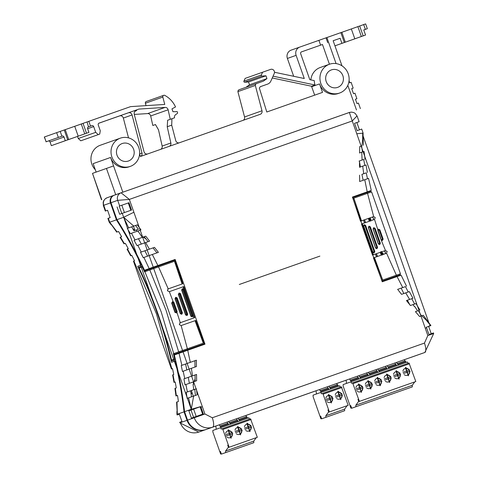 <?xml version="1.0" encoding="UTF-8"?>
<svg xmlns="http://www.w3.org/2000/svg" width="478" height="478" viewBox="0 0 478 478"><rect width="100%" height="100%" fill="white"/><g stroke="black" fill="none" stroke-linecap="round" stroke-linejoin="round"><path stroke-width="0.72" d="M178.641 351.856L173.371 353.726A438.577 417.109 -109.5 0 1 174.649 358.984L171.512 360.095A438.577 417.109 70.5 0 0 139.092 268.044L142.235 266.933A438.577 417.109 -109.5 0 1 144.535 271.839L149.805 269.974L166.063 310.27L178.641 351.856L187.376 348.779L181.144 325.572L179.322 324.64L180.272 322.716L176.956 312.451M179.77 322.895L194.731 317.625L193.925 317.912L183.092 286.812L169.337 291.658L167.39 290.755L168.226 288.879L158.541 266.891L149.805 269.974M187.376 348.779L204.004 342.923L195.747 320.445L181.144 325.572M171.512 360.095L174.649 358.984M175.193 358.793A439.174 417.676 70.5 0 0 173.914 353.535L173.371 353.726M145.073 271.647A439.174 417.676 70.5 0 0 142.773 266.748L142.235 266.933M139.373 267.949A439.174 417.676 70.5 0 0 138.984 267.136L142.456 265.905M144.703 270.19A439.174 417.676 -109.5 0 1 144.959 270.739L145.342 271.552M173.914 353.535L174.392 354.317A439.174 417.676 -109.5 0 1 174.536 354.897M175.468 359.647L171.996 360.878A439.174 417.676 70.5 0 0 171.787 360M171.662 303.058L173.884 302.269L177.171 311.59L175.229 312.271L176.525 312.929L177.171 311.59L176.525 312.929L174.942 312.373L171.662 303.058L172.546 301.63L171.949 302.956L175.229 312.271L174.942 312.373M173.185 301.738L169.337 291.658M174.476 354.288L204.303 343.772L204.004 342.923L174.177 353.439M158.541 266.891L174.464 261.287L182.118 283.98L168.364 288.826M167.73 289.053L182.817 283.735L175.169 261.036L174.464 261.287M175.468 359.659L171.996 360.878M174.392 354.317L178.533 352.86A443.656 421.943 70.5 0 1 178.676 353.433M178.324 294.364L179.136 292.966L178.324 294.364L185.584 314.972L187.095 315.552L185.584 314.972M181.634 290.021L182.435 288.628L181.634 290.021L190.883 316.281L192.383 316.866L190.883 316.281M175.02 298.702L180.29 313.664L181.646 314.297L180.517 313.586L175.247 298.619L175.844 297.298L177.183 297.937L175.677 297.358L175.02 298.702L177.183 297.937L182.453 312.905L181.813 314.237L182.453 312.905L181.419 313.269L176.149 298.302M194.032 317.87L180.284 322.71M195.048 320.69L203.305 343.168M145.043 270.709L174.87 260.187L175.169 261.036M204.303 343.772L178.169 352.985M182.817 283.735L182.118 283.98M179.136 292.966L180.481 293.606L179.136 292.966M187.699 314.231L187.095 315.552L187.699 314.231M192.981 315.546L192.383 316.866L192.981 315.546M183.092 286.812L183.791 286.567L194.731 317.625M381.205 251.5L383.033 253.406A443.351 421.656 70.5 0 0 383.242 253.926L382.275 254.266A443.351 421.656 70.5 0 0 382.46 254.726M381.844 254.416L381.462 254.553L381.844 254.416L382.131 255.133M399.877 274.946L382.024 281.219L400.265 274.808L400.032 273.936L382.693 280.03L374.435 257.552L386.588 253.268L396.376 275.22M385.459 250.502L373.42 254.732L362.378 223.71L373.312 254.774L372.428 255.085L385.471 250.496L387.18 251.482L386.463 253.322M383.995 251.016L385.513 252.067L385.011 253.83M371.197 192.054L352.949 198.466L360.514 221.195L373.665 216.576L375.242 217.598L374.531 219.438L377.829 229.709L378.522 229.135L379.849 229.781L379.413 229.936L382.693 239.251L381.103 239.813L385.471 250.496M372.087 217.126L373.581 218.189L373.061 219.958M367.54 193.333L373.665 216.576M377.829 229.709L381.223 239.771L382.502 240.434L383.129 239.102L382.502 240.434L381.605 240.422M373.443 257.899L381.785 280.353L382.693 280.03M382.083 281.201L381.785 280.353L396.178 275.286L396.477 276.135M377.548 256.453A443.369 421.668 -109.5 0 1 376.449 253.675M365.509 222.611A443.369 421.668 -109.5 0 1 364.624 219.749M368.311 227.492L369.004 226.142L368.311 227.492L375.571 248.106L376.957 248.727L375.571 248.106M363.567 225.992L364.242 224.642L363.567 225.992L372.816 252.253L374.184 252.88L372.816 252.253M375.045 228.299L374.65 228.436L379.92 243.404L378.451 243.917L373.181 228.956L373.76 227.642L373.061 228.998L378.331 243.959L379.729 244.581L378.331 243.959M377.817 230.498L381.103 239.813M362.485 223.674L374.519 219.438M382.442 239.341L379.162 230.026L377.943 230.456L378.522 229.135L379.849 229.781L383.129 239.102L382.693 239.251M373.539 216.612L361.505 220.842L353.857 198.149M370.444 191.361L352.65 197.617L352.949 198.466M373.521 257.875L374.435 257.552M374.328 257.588L382.591 280.066M377.542 247.413L376.957 248.727L377.542 247.413M369.004 226.142L370.325 226.787L369.888 226.936L377.148 247.55L377.584 247.401L370.325 226.787L369.004 226.142M374.77 251.559L374.184 252.88L374.77 251.559M380.315 243.266L379.729 244.581L380.315 243.266M361.488 224.027L372.511 255.055M362.378 223.71L361.571 223.997M361.505 220.842L360.597 221.165M353.756 198.185L361.404 220.884M382.191 254.822A443.65 421.937 -109.5 0 1 382.006 254.362L382.275 254.266M382.006 254.362L383.242 253.926M382.974 254.021A443.65 421.937 -109.5 0 1 382.764 253.501L383.033 253.406M382.764 253.501L380.936 251.595M380.93 252.097A443.65 421.937 70.5 0 0 381.599 253.794L381.217 253.932A443.65 421.937 70.5 0 0 381.462 254.553M371.018 219.372L369.96 218.028M368.956 218.464L369.679 221.057M369.757 218.494L370.474 219.563M369.661 218.524L370.587 219.504L370.814 221.069M382.43 253.483A443.65 421.937 70.5 0 0 382.436 253.495L381.755 253.74A443.65 421.937 -109.5 0 1 381.133 252.163L382.43 253.483M370.02 219.623L370.008 220.752L369.339 219.892L369.363 218.715L370.02 219.623M381.647 252.689A443.351 421.656 70.5 0 0 382.024 253.645M335.753 397.391L342.397 395.055L342.027 395.187L341.609 393.938L335.317 396.148L341.591 393.944A3.591 3.418 -109.5 0 0 335.275 394.852M328.721 411.851L325.805 415.752L325.871 417.318L321.64 418.818L344.668 410.704L344.608 409.138L347.094 405.714M340.211 387.192L339.715 385.782L320.917 392.396L321.413 393.806L322.548 393.406L323.11 394.165L329.372 411.952L348.169 405.332L341.346 386.792L322.548 393.406L341.346 386.792M329.372 411.952L348.169 405.332M325.805 415.752L344.608 409.138M332.037 415.155L343.646 411.062L332.037 415.155M334.247 414.372L322.638 418.465L334.247 414.372M321.64 418.818L320.696 416.135L321.234 418.644L321.539 418.537L320.887 418.764L313.132 396.74L313.066 395.175L320.917 392.396M340.862 399.578L337.922 391.249L340.862 399.578M331.463 402.882L328.529 394.553L331.463 402.882M329.025 412.072L327.968 409.909L328.613 411.893M321.234 418.644L320.887 418.764M327.848 388.052L327.376 386.768M328.989 389.558L328.111 387.963L320.362 390.693L321.198 392.301M316.448 393.98L316.083 390.747M319.663 389.486L320.099 390.783L328.111 387.963M337.247 384.748L336.775 383.464M338.388 386.248L337.51 384.653L329.76 387.383L330.597 388.99M329.061 386.176L329.497 387.473L337.51 384.653M340.814 399.596L338.101 391.195M331.415 402.9L328.703 394.505M340.748 399.614L337.809 391.607L340.551 399.369L342.397 395.055M331.146 402.679L328.416 394.912L331.35 402.924M340.503 399.387L337.994 391.554M331.099 402.697L328.589 394.864M332.652 398.485L332.21 397.242L325.918 399.459L332.192 397.254A3.591 3.418 -109.5 0 0 325.877 398.162M326.355 400.701L332.628 398.491A3.591 3.418 -109.5 0 1 327.143 401.747M403.396 373.587L410.034 371.251L409.664 371.376L409.252 370.127L402.954 372.344L409.228 370.139A3.591 3.418 -109.5 0 0 402.912 371.048M393.992 376.897L400.265 374.686A3.591 3.418 -109.5 0 1 394.78 377.943M365.795 386.822L372.069 384.611A3.591 3.418 -109.5 0 1 366.584 387.867M356.397 390.126L363.041 387.789L362.671 387.921L362.252 386.672L355.961 388.889L362.228 386.678A3.591 3.418 -109.5 0 0 355.913 387.586M384.593 380.201L390.867 377.996A3.591 3.418 -109.5 0 1 385.382 381.253M375.194 383.511L381.838 381.175L381.468 381.307L381.05 380.058L374.758 382.269L381.402 379.932L377.256 377.728L379.992 385.489L377.25 377.728L381.402 379.932L381.032 380.064A3.591 3.418 -109.5 0 0 374.716 380.972M351.276 408.069L350.924 408.194L343.168 386.17L343.108 384.605L350.96 381.826L351.455 383.236L352.591 382.836L359.414 401.377L359.062 401.502L358.506 400.749L357.962 399.351L358.655 401.317L355.847 405.183L355.907 406.748L351.683 408.242L350.733 405.559L351.24 407.131L351.276 408.069L350.924 408.194M351.683 408.242L412.305 386.899L412.245 385.334L414.737 381.91M407.854 363.382L407.358 361.977L350.96 381.826M359.062 401.502L415.812 381.528L408.989 362.987L352.591 382.836L408.989 362.987M355.847 405.183L412.245 385.334M399.674 391.351L411.289 387.258L399.674 391.351M401.884 390.568L390.275 394.661L401.884 390.568M362.073 404.585L373.688 400.492L362.073 404.585M364.29 403.796L352.674 407.895L364.29 403.796M380.876 397.971L392.486 393.872L380.876 397.971M383.087 397.182L371.478 401.275L383.087 397.182M408.499 375.768L405.565 367.439L408.499 375.768M399.1 379.078L396.16 370.749L399.1 379.078M370.904 389.002L367.97 380.673L370.904 389.002M361.499 392.313L358.56 383.983L361.499 392.313M359.414 401.377L415.812 381.528M389.701 382.388L386.762 374.059L389.701 382.388M380.303 385.698L377.369 377.363L380.303 385.698M395.485 364.248L395.019 362.963M396.626 365.748L395.748 364.158L387.999 366.883L388.835 368.49M387.3 365.682L387.736 366.979L395.748 364.158M404.89 360.938L404.418 359.653M406.031 362.444L405.147 360.848L397.397 363.579L398.234 365.186M396.698 362.372L397.134 363.668L405.147 360.848M357.891 377.483L357.419 376.198M359.032 378.982L358.153 377.387L350.398 380.118L351.234 381.725M346.484 383.41L346.126 380.171M349.699 378.911L350.141 380.213L358.153 377.387M367.289 374.172L366.817 372.888M368.43 375.672L367.552 374.083L359.803 376.807L360.639 378.415M359.098 375.606L359.54 376.903L367.552 374.083M376.688 370.868L376.216 369.578M377.829 372.368L376.951 370.773L369.201 373.503L370.038 375.111M368.502 372.296L368.938 373.593L376.951 370.773M386.087 367.558L385.615 366.273M387.228 369.058L386.349 367.463L378.6 370.193L379.436 371.8M377.901 368.986L378.337 370.283L386.349 367.463M408.451 375.786L405.744 367.391M399.052 379.096L396.346 370.701M370.856 389.02L368.144 380.625M361.452 392.33L358.745 383.936M389.654 382.406L386.941 374.005M380.255 385.71L377.542 377.315M408.391 375.81L405.446 367.803L408.188 375.565L410.034 371.251M400.636 374.555L398.795 378.869L396.047 371.107L398.789 378.875L400.666 374.549M372.44 384.479L370.593 388.793L367.851 381.032L370.587 388.799L372.464 384.473M363.041 387.789L361.195 392.103L358.446 384.342L361.189 392.103L363.065 387.783M389.588 382.424L386.648 374.417L389.385 382.179L391.237 377.865M408.14 375.583L405.631 367.749M398.742 378.887L396.232 371.059M370.54 388.811L368.03 380.984M361.141 392.121L358.631 384.288M389.337 382.197L386.827 374.364M379.938 385.507L377.429 377.674M400.289 374.68L399.853 373.438L393.555 375.654L399.829 373.443A3.591 3.418 -109.5 0 0 393.514 374.352M372.087 384.605L371.651 383.362L365.359 385.579L371.627 383.368A3.591 3.418 -109.5 0 0 365.312 384.282M390.89 377.99L390.448 376.748L390.801 376.622L384.157 378.964L390.43 376.754A3.591 3.418 -109.5 0 0 384.115 377.662M226.106 435.984L232.38 433.779A3.591 3.418 -109.5 0 1 226.895 437.029M244.909 429.369L251.548 427.027L251.177 427.159L250.765 425.91L244.467 428.127L250.741 425.916A3.591 3.418 -109.5 0 0 244.425 426.824M235.511 432.674L241.778 430.469A3.591 3.418 -109.5 0 1 236.293 433.725M228.478 447.133L225.562 451.035L225.622 452.6L221.392 454.1L253.818 442.676L253.758 441.11L256.25 437.687M249.367 419.164L248.871 417.754L220.669 427.679L221.165 429.095L222.3 428.688L222.862 429.447L229.123 447.235L257.325 437.31L250.502 418.764L222.3 428.688L250.502 418.764M229.123 447.235L257.325 437.31M225.562 451.035L253.758 441.11M233.999 449.655L222.389 453.747L233.999 449.655M241.187 447.133L252.802 443.04L241.187 447.133M231.788 450.443L243.398 446.344L231.788 450.443M221.392 454.1L220.448 451.417L220.985 453.927L221.29 453.819L220.639 454.046L212.883 432.022L212.824 430.457L220.669 427.679M231.215 438.171L228.281 429.836L231.215 438.171M250.012 431.55L247.072 423.221L250.012 431.55M240.613 434.861L237.674 426.531L240.613 434.861M220.985 453.927L220.639 454.046M228.777 447.36L227.719 445.191L228.37 447.175M227.6 423.341L227.134 422.05M228.741 424.84L227.863 423.245L220.113 425.976L220.95 427.583M216.199 429.262L215.835 426.029M219.414 424.769L219.85 426.065L227.863 423.245M246.403 416.72L245.931 415.436M247.544 418.22L246.66 416.631L238.91 419.355L239.747 420.963M238.211 418.154L238.653 419.451L246.666 416.631M237.004 420.031L236.532 418.746M238.14 421.53L237.261 419.935L229.512 422.666L230.348 424.273M228.813 421.459L229.249 422.755L237.261 419.935M231.167 438.183L228.454 429.788M249.964 431.568L247.257 423.173M240.565 434.878L237.859 426.478M232.75 433.648L230.91 437.962L228.167 430.194L230.904 437.962L232.78 433.636M249.904 431.586L246.959 423.58L249.701 431.347L251.548 427.027M242.149 430.337L240.309 434.651L237.56 426.89L240.303 434.651L242.179 430.325M230.856 437.979L228.347 430.146M249.653 431.359L247.144 423.532M240.255 434.669L237.745 426.836M232.404 433.767L231.961 432.53L232.314 432.405L225.67 434.741L231.944 432.536A3.591 3.418 -109.5 0 0 225.628 433.444M241.802 430.463L241.366 429.22L235.068 431.437L241.342 429.226A3.591 3.418 -109.5 0 0 235.027 430.134M179.358 414.157L177.111 414.946L176.926 414.426L177.326 414.229L176.991 401.968L178.414 401.466A438.565 417.097 70.5 0 0 177.511 395.437L176.364 395.844L175.348 388.267L176.274 387.939A438.565 417.097 70.5 0 0 175.205 381.97L174.386 382.257L173.042 374.794L173.753 374.543A438.565 417.097 70.5 0 0 172.51 368.634L171.447 369.01L171.859 368.867L156.402 313.688L133.87 261L134.527 260.773A438.565 417.097 70.5 0 0 131.791 255.383L131.08 255.64L127.453 248.978L128.271 248.691A438.565 417.097 70.5 0 0 125.367 243.368L124.435 243.696L120.486 237.154L121.627 236.747A438.565 417.097 70.5 0 0 118.55 231.483L117.134 231.985L109.707 222.222L109.277 222.324L107.903 218.416L110.149 217.621L107.562 210.278L105.728 210.929L103.744 205.283L103.373 205.57L103.146 202.302L103.714 200.694L105.196 198.842L107.114 197.749A5.987 5.694 -109.5 0 1 107.126 197.743L113.842 195.365A5.987 5.694 -109.5 0 0 113.83 195.371A5.987 5.694 -109.5 0 0 110.454 202.905L116.423 219.844L109.707 222.222L108.315 218.273M116.423 219.844A438.565 417.097 -109.5 0 1 141.41 265.003L137.748 266.3A438.565 417.097 -109.5 0 1 157.31 313.365A438.565 417.097 -109.5 0 1 171.554 362.306L175.217 361.01A438.565 417.097 -109.5 0 1 184.042 411.857L187.023 420.323L180.308 422.701L180.11 422.14L181.939 421.488L179.352 414.145L177.523 414.796L177.326 414.229L184.042 411.857M179.298 142.797A2.993 2.85 -109.5 0 1 175.749 140.604L171.71 125.158L171.937 118.723L174.554 117.797A2.993 2.85 -109.5 0 1 175.659 114.624L177.338 113.441A0.598 0.568 -109.5 0 0 177.559 112.802L177.26 111.649L172.958 111.703L171.966 108.882L175.516 106.958A23.948 22.777 70.5 0 0 164.832 95.409A1.5 1.422 -109.5 0 0 163.709 95.319L146.268 101.491A1.5 1.422 70.5 0 0 145.39 103.248L146.011 105.638M147.588 153.958A2.993 2.85 -109.5 0 1 144.033 151.765L134.204 114.152L134.246 112.45L134.784 111.464L136.702 110.484L134.581 110.621L128.307 112.832A2.993 2.85 -109.5 0 1 132.059 114.959L142.008 153.032A2.993 2.85 -109.5 0 1 140.442 156.473L260.235 114.308A2.993 2.85 70.5 0 0 261.998 110.782L255.33 85.448A2.097 1.996 -109.5 0 1 256.632 83.531A2.097 1.996 -109.5 0 1 256.638 83.525L263.324 81.176L266.957 78.619L265.959 75.799L262.081 76.044A0.753 0.717 -109.5 0 1 261.358 74.962L243.917 81.135A0.753 0.717 70.5 0 0 244.64 82.222L262.081 76.044M320.84 83.453A15.266 14.519 -109.5 0 1 329.438 64.243A15.266 14.519 -109.5 0 1 348.229 73.815A15.266 14.519 -109.5 0 1 339.631 93.025A15.266 14.519 -109.5 0 1 320.84 83.453M301.403 51.917L322.477 44.496L329.432 64.243L320.284 67.482A15.266 14.519 70.5 0 0 310.843 79.892M273.058 76.175L315.014 84.994A15.266 14.519 -109.5 0 1 314.267 80.609L309.81 79.671L300.68 53.745A1.5 1.422 -109.5 0 1 301.522 51.863A1.5 1.422 -109.5 0 1 301.528 51.863L322.477 44.496M315.014 84.994L311.525 86.231L272.251 77.974M261.358 74.962L262.589 72.226L270.644 69.388A2.993 2.85 -109.5 0 1 274.241 73.54L270.847 81.111A5.987 5.694 -109.5 0 1 267.638 84.098A5.987 5.694 -109.5 0 1 267.626 84.104L260.289 86.685L259.351 88.06L266.796 112.001L322.513 92.391L319.531 83.919L311.68 86.697A15.266 14.519 -109.5 0 1 311.525 86.231M111.9 156.993A14.967 14.238 -109.5 0 1 120.331 138.16A14.967 14.238 -109.5 0 1 138.751 147.541A14.967 14.238 -109.5 0 1 130.321 166.38A14.967 14.238 -109.5 0 1 111.9 156.993M120.331 138.16L100.272 145.258A14.967 14.238 70.5 0 0 91.842 164.091A14.967 14.238 70.5 0 0 95.289 169.714M349.83 112.312L122.822 192.186L110.591 157.459A14.967 14.238 70.5 0 0 129.012 166.84L130.321 166.38M77.532 136.427L78.267 138.518L80.812 140.795L99.717 134.109L100.278 130.739L98.253 124.985A1.5 1.422 -109.5 0 1 99.095 123.103L138.943 109.08L165.071 107.407A2.993 2.85 -109.5 0 1 168.125 109.791L170.264 119.309L174.554 117.797M160.704 149.339A2.993 2.85 -109.5 0 0 162.156 146.077L158.505 129.825L155.44 124.555L152.823 125.487L150.684 115.963A2.993 2.85 70.5 0 0 147.63 113.585L134.282 114.433M342.863 75.703A9.279 8.825 -109.5 0 1 337.629 87.384A9.279 8.825 -109.5 0 1 326.211 81.565A9.279 8.825 -109.5 0 1 331.439 69.884A9.279 8.825 -109.5 0 1 342.863 75.703M133.649 149.339A9.279 8.825 -109.5 0 1 128.421 161.014A9.279 8.825 -109.5 0 1 117.002 155.201A9.279 8.825 -109.5 0 1 122.231 143.519A9.279 8.825 -109.5 0 1 133.649 149.339M134.957 230.45L133.464 226.214M193.321 396.19L191.337 390.55M367.325 28.698L365.634 23.9L351.336 28.943L354.819 38.832L365.556 35.037L363.764 29.953L367.325 28.698L363.764 29.959M74.717 126.306L78.201 136.188L88.938 132.394L87.641 128.725A1.5 1.422 -109.5 0 1 88.484 126.837A1.5 1.422 -109.5 0 1 88.49 126.837L87.068 121.944L65.223 129.652M56.655 132.651L58.346 137.449L62.17 136.099A1.5 1.422 -109.5 0 1 64.01 137.043L65.301 140.711L68.695 139.516L65.217 129.634L44.305 137.019L46.133 141.775L44.442 136.971M65.301 140.711L51.349 145.653L50.059 141.978A1.5 1.422 70.5 0 0 48.218 141.04L45.996 141.823M51.349 145.653L88.938 132.394M334.947 45.828L365.556 35.037M351.336 28.943L341.842 32.295M354.819 38.832L338.293 44.645L345.313 42.16L341.836 32.277L299.837 47.065A6.584 6.262 70.5 0 0 299.826 47.065A6.584 6.262 70.5 0 0 296.115 55.352L304.271 78.512L274.503 72.256M341.985 65.827L333.148 40.726L340.133 38.27L341.919 43.355L345.313 42.16M341.919 43.355L334.941 45.822M78.201 136.188L68.695 139.516M58.346 137.449L46.133 141.775M145.39 103.248L162.831 97.076L164.755 104.437L130.59 106.624L88.812 121.328L90.503 126.126L91.842 125.654A1.5 1.422 -109.5 0 1 93.682 126.592L95.708 132.346L98.253 134.623L99.717 134.109M90.503 126.126L88.759 126.742M80.812 140.795L98.253 134.623M245.925 87.319L249.516 84.797L248.518 81.971L244.64 82.222M248.518 81.971L265.959 75.799M299.814 47.071L291.114 50.148A6.584 6.262 70.5 0 0 291.108 50.154A6.584 6.262 70.5 0 0 287.398 58.441L293.677 76.283M340.133 38.27L333.154 40.744M162.831 97.076A1.5 1.422 -109.5 0 1 163.709 95.319M88.812 121.328L87.068 121.944M78.267 138.518L95.708 132.346M249.516 84.797L266.957 78.619M326.892 37.535L336.07 63.592M360.37 108.584L358.434 103.075L356.982 103.583L355.441 99.209L356.893 98.701L354.951 93.192L353.499 93.7L351.712 88.621L353.164 88.113L351.127 82.324L349.675 82.831L349.083 80.418M135.352 110.962L136.702 110.484M239.191 89.703L256.632 83.531L239.197 89.703A2.097 1.996 70.5 0 0 239.191 89.703A2.097 1.996 70.5 0 0 237.889 91.627L255.33 85.448M262.589 72.226L245.148 78.398L243.917 81.135M311.68 86.697L314.661 95.152M351.712 88.621L353.164 88.113M355.441 99.215L356.893 98.701M106.935 197.814L122.822 192.186M101.754 199.637L92.505 173.377L106.457 168.435L115.706 194.695M113.573 165.926L106.457 168.435M92.505 173.377L101.479 199.732M138.943 109.08L134.581 110.621M128.522 137.867L123.342 118.048A2.993 2.85 70.5 0 0 119.584 115.915L128.307 112.832M170.264 119.309L167.647 120.235L167.222 126.736L170.873 142.988A2.993 2.85 -109.5 0 1 169.278 146.322M152.823 125.487L155.511 124.537M119.793 115.855L98.821 123.234M237.889 91.627L244.557 116.961A2.993 2.85 -109.5 0 1 243.183 120.313M319.531 83.919A15.266 14.519 70.5 0 0 338.322 93.491L339.631 93.025M356.713 116.22L352.268 120.952L349.352 112.461L121.077 192.801A5.987 5.694 70.5 0 0 121.065 192.807L114.362 195.179A5.987 5.694 70.5 0 0 114.356 195.185A5.987 5.694 70.5 0 0 110.98 202.72L117.696 200.342L119.685 205.988L128.976 202.714L131.564 210.057L122.266 213.331L123.659 217.287L133.882 212.238L129.359 199.404L117.696 200.342A5.987 5.694 70.5 0 1 121.065 192.807L114.356 195.185M110.591 157.459L93.15 163.631L96.132 172.092M139.588 154.083L140.43 156.473M141.41 265.003L137.748 266.3M171.859 368.867L172.51 368.634M364.463 219.808A443.351 421.656 70.5 0 0 365.347 222.664M376.282 253.728A443.351 421.656 70.5 0 0 377.387 256.513M363.537 220.131L364.427 222.993M375.367 254.051L376.461 256.835M132.872 228.908L134.814 230.049M191.989 392.408L191.182 394.529M143.203 237.064L145.868 238.827M195.09 378.701L194.158 381.617M175.217 361.01L175.743 360.824M409.515 357.861L410.871 357.425A8.98 2.772 70.6 0 1 410.865 357.425A14.967 14.238 -109.5 0 0 410.895 357.413L417.611 355.035A14.967 14.238 -109.5 0 1 417.587 355.046M416.756 355.309L423.478 352.955A8.98 2.772 -109.4 0 0 423.592 352.907L214.114 426.633A8.98 2.772 70.6 0 1 214.001 426.681L212.662 427.153A8.98 2.772 -109.4 0 0 212.292 417.76L204.931 414.002L133.882 212.238M127.453 248.978L127.046 249.128L130.667 255.784L131.08 255.64M125.367 243.374L124.435 243.696M120.486 237.154L120.074 237.297L124.029 243.84M111.141 224.648L109.707 222.222L116.716 232.135L117.134 231.985M118.15 231.633L118.556 231.489M176.991 401.968L176.579 402.118L177.326 414.229L176.926 411.45M177.511 395.443L176.364 395.844M175.348 388.267L174.942 388.411L175.958 395.987M175.205 381.97L174.386 382.257M206.765 429.244L198.705 432.094L206.765 429.244M177.111 414.946L177.523 414.796M171.447 369.01L133.464 261.149L133.87 261M131.797 255.389L130.667 255.784M173.042 374.794L172.63 374.943L173.98 382.4M205.421 429.716A14.967 14.238 -109.5 0 1 187.023 420.323M346.132 380.207L336.793 383.493L346.132 380.207M316.095 390.777L245.943 415.472L316.095 390.777M198.705 432.094A14.967 14.238 -109.5 0 1 180.308 422.701L179.895 422.851L198.705 432.094L215.847 426.059L200.049 431.622M107.562 210.29L105.728 210.929M180.11 422.14L179.692 422.283L179.895 422.851M400.684 275.298L397.051 276.571L402.739 287.577L397.642 289.369L401.544 294.346L405.708 292.883L409.634 299.431L412.544 298.409L406.449 300.554L410.405 305.508L413.004 304.594L414.426 306.631L414.737 306.523L417.629 310.897L415.436 311.668L419.618 316.544L421.835 315.767L428.79 322.68M368.15 178.527L364.756 179.716L367.218 191.857L352.406 197.073L382.233 281.781L397.051 276.571M403.868 293.528A443.351 421.656 -109.5 0 1 401.144 288.144L401.986 287.846M401.795 287.917L397.642 289.375M362.659 139.958L362.677 133.159L356.779 133.768L427.84 335.55L424.458 343.085L212.292 417.76M319.878 256.118L239.311 284.476L319.878 256.118M423.478 352.955L424.823 352.483A14.967 14.238 70.5 0 0 424.846 352.471L433.695 333.489L433.492 332.927L428.945 334.522L426.519 327.633L425.312 328.374M426.006 319.872L430.296 325.165L428.676 326.366L430.911 325.584L428.862 322.758L363.071 135.931L363.077 132.962L361.703 129.06L357.156 130.655L354.568 123.312L359.115 121.717L354.568 123.318M359.115 121.717L357.174 116.208L355.238 113.459L353.863 112.623L351.545 112.109L349.352 112.461L121.077 192.807L129.359 199.404L352.268 120.952L356.779 133.768M110.98 202.72L116.949 219.659L123.659 217.287L128.69 227.892L133.774 226.1L123.659 217.287L191.278 409.293L200.76 406.581L200.061 406.832L202.642 414.175M202.403 406.814L200.927 407.023L200.76 406.581M200.927 407.023L203.353 413.924L191.445 418.125L188.858 410.781L200.061 406.832M184.562 411.672L191.278 409.293L193.632 396.083L197.187 394.834L196.374 388.769L193.763 389.69L193.064 384.545L193.471 384.396L193.255 381.934L196.637 380.745L196.53 374.435L192.532 375.845L191.373 368.317L196.44 366.536L196.386 360.203L190.292 362.348L187.723 350.243L174.345 354.969A438.565 417.097 -109.5 0 1 184.562 411.672L187.543 420.138A14.967 14.238 70.5 0 0 205.946 429.531M426.519 327.633L426.352 327.185L428.676 326.366M430.911 325.584L428.652 326.384L431.234 333.716M130.853 210.308L128.265 202.965L128.976 202.714M119.685 205.988L128.265 202.965M117.068 206.914L119.649 214.258L122.266 213.331M193.632 396.083L188.547 397.875L191.475 409.855L197.874 407.597M187.723 350.243L204.984 344.166L175.151 259.458L157.889 265.535L152.309 254.487L158.403 252.342L154.478 247.377L149.411 249.157L145.599 242.567L136.989 245.602A438.565 417.097 -109.5 0 0 134.085 240.279L145.73 236.174L149.596 241.157L145.599 242.567M142.342 237.369L137.879 230.999L130.351 233.658A438.565 417.097 -109.5 0 0 127.273 228.394L128.69 227.892M133.774 226.1L137.335 224.845L140.98 229.912L137.879 230.999M191.475 409.855L188.858 410.781M367.218 191.857L370.85 190.585L366.399 192.162L366.536 192.736M367.492 178.754A438.565 417.097 -109.5 0 1 366.25 172.851L362.611 174.123M364.798 165.418A438.565 417.097 -109.5 0 1 363.728 159.455L359.492 160.937L363.728 159.455M362.491 151.95A438.565 417.097 -109.5 0 1 361.595 145.927L359.755 146.561L361.595 145.927M116.949 219.659A438.565 417.097 -109.5 0 1 144.511 270.255L175.151 259.458M121.8 213.499L119.213 206.161M131.492 233.258L135.017 239.95M137.801 245.316L141.225 252.049L140.514 252.3A438.565 417.097 -109.5 0 1 143.245 257.684L143.896 257.451L149.184 268.606L144.511 270.255M157.889 265.535L149.184 268.606M203.455 344.704L203.24 344.148M173.628 259.996L173.807 260.564M179.011 353.314L181.879 365.317L190.292 362.348M186.814 369.924A443.351 421.656 70.5 0 0 185.566 364.021L196.386 360.203M181.879 365.317L181.228 365.545A438.565 417.097 -109.5 0 1 182.476 371.454L191.373 368.317M185.566 364.021L181.228 365.545M194.934 360.717L194.976 367.05M183.188 371.203L184.735 378.594L192.532 375.845M196.53 374.435L195.048 374.961L195.126 381.283M196.374 388.769L194.773 389.337M195.412 395.461L194.767 389.337L186.229 392.348A438.565 417.097 -109.5 0 1 187.131 398.377L188.547 397.875M137.126 231.268L136.152 230.032L138.417 229.231L135.561 225.473L137.335 224.845M148.114 241.683L144.213 236.712L145.73 236.174M141.225 252.049L149.411 249.157M154.478 247.377L140.514 252.3M156.951 252.856L153.014 247.891M152.309 254.487L143.896 257.451M191.009 410.028L193.59 417.366M184.735 378.594L183.922 378.881A438.565 417.097 -109.5 0 1 184.998 384.85L185.924 384.521L187.376 391.942L186.229 392.348M366.22 192.216L352.406 197.073M359.492 161.731A443.351 421.656 70.5 0 0 360.448 166.947M366.25 172.851L361.906 174.374A443.351 421.656 70.5 0 0 363.161 180.278M147.577 256.154A443.351 421.656 70.5 0 0 144.852 250.771M141.339 244.067A443.351 421.656 70.5 0 0 138.447 238.743L134.085 240.279M135.561 225.473L131.659 226.853A443.351 421.656 -109.5 0 1 133.965 230.802L136.152 230.032M131.659 226.853L127.273 228.394M149.094 269.269A443.656 421.943 70.5 0 0 148.843 268.732M195.048 374.961L183.922 378.881M144.213 236.712L138.447 238.743M185.924 384.521L193.255 381.934M193.763 389.69L187.376 391.942M191.523 396.83A443.351 421.656 70.5 0 0 190.608 390.807M189.36 383.308A443.351 421.656 70.5 0 0 188.278 377.345M361.906 174.374L362.611 174.129M359.056 161.092L360.269 160.668L359.492 160.943L359.516 167.276L362.7 166.159L363.746 173.723M363.065 136.039L361.971 145.784M359.755 146.561L359.552 152.984L361.744 152.213L362.097 160.022M363.633 151.55L361.744 152.213M364.045 151.407L365.061 158.983L364.654 159.126M365.61 165.137L362.7 166.159M359.581 175.187L359.659 181.509L364.756 179.716M416.768 355.333L418.107 354.861A14.967 14.238 70.5 0 0 418.13 354.849A14.967 14.238 70.5 0 0 418.154 354.843M409.897 304.874A443.351 421.656 -109.5 0 1 407.381 300.232M422.863 315.408L421.835 315.767M415.442 311.674L417.629 310.897M421.453 315.904A438.565 417.097 -109.5 0 1 418.375 310.646M415.561 303.697L413.004 304.594M414.635 304.02A438.565 417.097 -109.5 0 1 411.737 298.702M406.449 300.554L409.634 299.431M409.335 291.61L412.956 298.266L412.544 298.409M408.923 291.753L405.708 292.883M408.212 291.998A438.565 417.097 -109.5 0 1 405.481 286.621L401.144 288.144M402.739 287.577L405.481 286.621M144.882 271.713L161.235 311.979L173.723 353.601M179.399 352.543L179.101 351.694M187.543 349.675L187.245 348.826M149.967 268.965L150.265 269.807M158.11 266.091L158.409 266.939M178.539 294.287L185.799 314.9L186.701 314.578L179.441 293.97L178.539 294.287M181.837 289.955L191.081 316.215L191.989 315.892L182.739 289.632L181.837 289.955M180.29 313.664L181.419 313.269M172.546 301.63L173.843 302.287M176.131 311.955L172.851 302.634M179.441 293.97L180.481 293.606L187.734 314.219L186.701 314.578M179.728 293.868L186.988 314.482M182.739 289.632L183.731 289.286M183.026 289.531L192.276 315.791L193.022 315.528L183.773 289.268L182.435 288.628M176.436 298.2L181.706 313.168M173.138 302.532L176.418 311.853M381.301 255.133L380.201 252.354M367.044 192.556L367.343 193.405M369.261 221.29L368.377 218.428M368.419 227.456L375.678 248.07L376.897 247.64L369.637 227.026L368.419 227.456M363.656 225.957L372.906 252.217L374.125 251.786L364.881 225.526L363.656 225.957M379.669 243.487L374.399 228.526L373.061 228.998M374.376 251.697L374.812 251.548L365.562 225.287L365.132 225.437L374.125 251.786M365.521 225.305L364.242 224.642M379.92 243.404L380.357 243.248L375.087 228.287L373.76 227.642M342.027 395.187A3.591 3.418 -109.5 0 1 336.542 398.437M344.668 410.704L325.871 417.318M341.907 387.544L323.11 394.165M328.679 388.716L320.911 391.446M338.083 385.405L330.31 388.142M341.961 393.812L337.821 391.285M332.586 397.11L328.416 394.595M332.999 398.365L331.152 402.673L333.023 398.353M328.41 394.918L332.563 397.122M409.664 371.376A3.591 3.418 -109.5 0 1 404.185 374.632M362.671 387.921A3.591 3.418 -109.5 0 1 357.185 391.177M381.468 381.307A3.591 3.418 -109.5 0 1 375.983 384.557M381.838 381.175L380.189 385.734M412.305 386.899L355.907 406.748M409.544 363.74L353.146 383.589M396.322 364.905L388.548 367.642M405.72 361.601L397.947 364.338M358.721 378.14L350.948 380.876M368.12 374.83L360.346 377.566M377.518 371.525L369.751 374.262M386.923 368.215L379.15 370.952M409.598 370.008L405.458 367.48M400.229 373.306L396.059 370.791M372.027 383.231L367.857 380.715M362.629 386.541L358.458 384.025M390.825 376.616L386.66 374.101M377.244 377.728L377.256 377.405M396.041 371.113L400.2 373.312M367.851 381.038L371.998 383.242M358.446 384.342L362.599 386.547M386.648 374.417L390.801 376.622M251.177 427.159A3.591 3.418 -109.5 0 1 245.698 430.415M253.818 442.676L225.622 452.6M251.058 419.523L222.862 429.447M228.436 423.998L220.663 426.735M247.234 417.378L239.46 420.114M237.835 420.688L230.061 423.424M232.338 432.393L228.173 429.877M251.111 425.784L246.971 423.263M241.743 429.089L237.572 426.573M228.161 430.2L232.314 432.405M237.56 426.89L241.713 429.095M165.071 107.407L147.63 113.585M359.659 26.003L363.137 35.886M361.356 36.513L357.879 26.631M86.518 133.243L83.041 123.36M64.237 129.98L67.721 139.863M60.21 131.396L61.901 136.194M64.01 137.043L50.059 141.978M62.17 136.099L48.218 141.04M363.686 24.587L365.377 29.385M320.595 45.153L318.904 40.349M326.02 37.846L327.711 42.644M84.737 133.87L81.26 123.987M88.4 126.873L91.842 125.654M287.398 58.441L296.115 55.352M344.339 42.5L340.856 32.618M93.682 126.592L87.647 128.731M267.626 84.104L260.253 86.715L267.638 84.098M123.342 118.048L132.059 114.959M167.647 120.235L171.937 118.723M171.71 125.158L167.222 126.736M150.684 115.963L168.125 109.791M244.557 116.961L261.998 110.782M347.817 85.383L356.469 109.952M139.6 153.886L142.008 153.032M162.156 146.077L170.873 142.988M110.454 202.905L103.744 205.283A5.987 5.694 -109.5 0 1 107.114 197.749L113.83 195.371M204.931 414.002L194.259 417.76A14.967 14.238 70.5 0 0 212.662 427.153L214.001 426.681M418.107 354.861L424.823 352.483A8.98 2.772 -109.4 0 0 424.458 343.085M433.695 333.489L427.84 335.55M194.062 417.198L194.259 417.76L187.543 420.138M121.83 205.235L124.417 212.573M193.626 409.102L196.207 416.44M364.66 192.759A443.698 232.38 -109.4 0 0 364.834 193.333M153.773 266.987A443.656 421.943 -109.5 0 1 154.024 267.531M157.543 265.66A443.656 34.225 -109.4 0 0 157.734 266.222M183.456 351.115A443.656 421.943 -109.5 0 1 183.6 351.694M187.37 350.368A443.656 34.225 70.6 0 1 187.173 349.806M394.475 277.473A443.733 232.398 70.6 0 1 394.248 276.923M400.445 273.792L371.609 191.905M370.826 191.23L371.125 192.072M340.563 399.363L342.427 395.043M341.985 393.8L337.815 391.607M408.2 375.559L410.064 371.239M389.403 382.173L391.267 377.853M379.998 385.483L381.862 381.163M409.628 369.996L405.452 367.803M249.713 431.335L251.577 427.021M251.141 425.779L246.965 423.58M291.108 50.154L299.826 47.065M111.29 224.809L109.277 222.324M176.926 414.426L176.938 411.229M105.315 211.079L103.373 205.57M359.444 129.849L356.857 122.511M371.263 190.441L368.556 178.378M363.417 145.276L363.077 135.895M366.023 164.994L367.373 172.45M424.846 352.471L418.13 354.849M423.281 315.259L428.885 322.781M419.923 310.097L415.974 303.554M401.096 275.149L406.545 286.244M395.933 276.332L396.19 276.87"/></g></svg>
